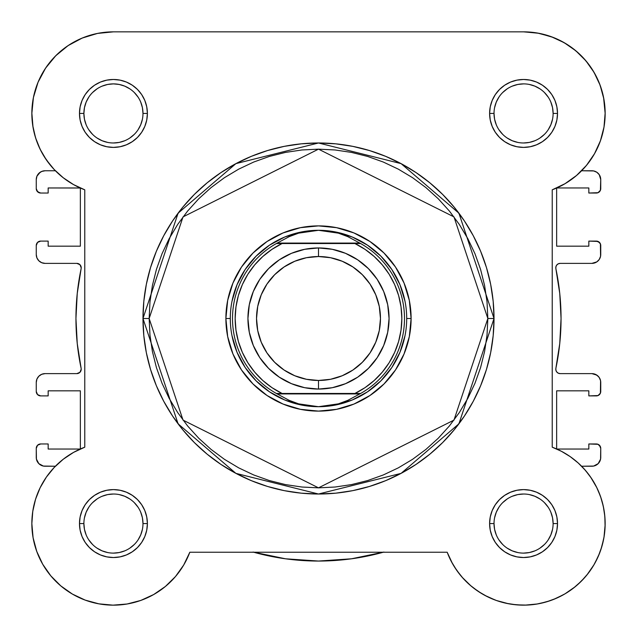 <?xml version="1.0" encoding="UTF-8"?>
<svg xmlns="http://www.w3.org/2000/svg" width="637" height="637" viewBox="0 0 637 637"><rect width="100%" height="100%" fill="white"/><g stroke="black" fill="none" stroke-linecap="round" stroke-linejoin="round"><path stroke-width="0.96" d="M523.821 31.85L538.647 33.259M539.483 33.419L553.219 37.432L543.504 34.326M558.633 39.773L566.803 44.248L558.633 39.773M571.946 47.743L578.922 53.508L571.946 47.743M583.373 57.943L589.169 64.942L583.373 57.943M592.649 70.03L597.203 78.311M599.497 83.582L602.745 93.766M603.581 97.517L605.15 113.434M604.099 126.476L603.382 130.346M600.898 139.439L599.154 144.137M595.603 151.741L592.943 156.368L595.603 151.741M588.309 163.072L584.917 167.22L588.317 163.072M583.914 468.665L589.161 475.059M590.626 477.105L596.869 487.751M597.665 489.431L601.057 498.038M602.188 501.773L603.876 509.202M604.505 513.35L605.11 520.923M605.142 524.729L603.995 537.262M603.637 539.221L600.866 549.659L603.637 539.221M599.616 553.099L595.101 562.789L599.616 553.099M594.058 564.637L586.908 574.988L594.058 564.637M584.79 577.488L577.823 584.495L584.79 577.488M575.211 586.725L564.86 593.931L575.211 586.725M563.57 594.671L553.41 599.497M549.986 600.755L539.953 603.486L549.986 600.755M537.54 603.948L525.023 605.134M521.878 605.134L511.981 604.322L521.878 605.134M508.517 603.749L496.319 600.468L508.517 603.749M495.514 600.173L484.717 595.308M481.572 593.517L473.187 587.736M471.062 586.008L462.096 577.21M460.193 574.948L454.364 566.779M452.541 563.705L447.182 552.231L189.818 552.231L183.703 565.019L175.478 576.549L165.373 586.486L153.7 594.52L140.817 600.42L127.105 603.995L140.817 600.42M184.459 563.705L182.636 566.779M176.807 574.948L174.904 577.21M165.939 586.008L163.813 587.736M155.428 593.517L152.283 595.308M141.486 600.173L140.681 600.468M128.483 603.749L125.019 604.322M115.106 605.134L111.977 605.134M99.46 603.948L97.047 603.486M87.014 600.755L83.59 599.497M73.43 594.663L72.14 593.931M61.789 586.725L59.177 584.495M52.21 577.488L50.092 574.988L52.21 577.488M42.942 564.637L41.899 562.789M37.384 553.099L36.134 549.659M33.363 539.221L33.005 537.262M31.858 524.729L31.89 520.923L31.858 524.729M32.495 513.35L33.124 509.202L32.495 513.35M34.812 501.773L35.943 498.038L34.812 501.773M39.343 489.407L40.274 487.464M45.999 477.646L47.839 475.059M53.086 468.665L55.387 466.236L43.356 466.069L38.841 463.648L36.428 459.134L36.261 448.376L36.261 457.414A8.822 8.822 0 0 0 45.084 466.236L55.387 466.236M80.358 188.019L80.358 246.177L48.165 246.177L48.165 241.105L40.672 241.105L48.165 241.105L48.165 246.177L80.358 246.177L80.358 188.019L48.165 187.963L48.165 193.035L48.165 187.963L80.246 187.963M55.387 170.764L45.084 170.764L55.387 170.764L52.083 167.22M50.514 165.373L44.057 156.368L48.683 163.064M41.397 151.741L37.846 144.137L41.397 151.741M36.102 139.439L33.618 130.346M33.005 127.105L31.85 112.98M33.291 98.146L34.255 93.766M37.503 83.582L39.797 78.311L37.503 83.582M44.351 70.03L47.831 64.942L44.351 70.03M53.627 57.943L58.078 53.508M65.062 47.735L70.197 44.248L65.062 47.735M78.367 39.773L83.781 37.432M93.496 34.326L98.353 33.259M555.91 266.752L555.878 268.695A4.411 4.411 0 0 1 560.194 263.376L558.299 263.806L556.77 265.008L555.91 266.752L555.878 268.695A242.554 242.554 0 0 1 555.878 368.313L555.91 370.256L556.77 371.992L558.299 373.194L560.194 373.624A4.411 4.411 0 0 1 555.878 368.313L555.91 370.256M78.494 263.71L76.806 263.376A4.411 4.411 0 0 1 81.122 268.695A4.411 4.411 0 0 0 81.21 267.787L79.92 264.666L76.806 263.376L45.084 263.376L41.708 262.707L38.841 260.796L36.93 257.929L36.261 254.553L36.261 245.516L36.261 254.553A8.822 8.822 0 0 0 45.084 263.376L43.356 263.208M81.122 368.313L77.244 343.542L81.122 368.313A4.411 4.411 0 0 1 76.806 373.624L45.084 373.624L76.806 373.624L79.92 372.334L81.21 369.213A4.411 4.411 0 0 0 81.122 368.313A242.554 242.554 0 0 1 81.122 268.695L77.244 293.466L81.122 268.695M383.315 552.231A242.554 242.554 0 0 1 253.685 552.231M48.165 443.965L40.672 443.965L48.165 443.965L48.165 449.037L80.246 449.037L48.165 449.037L48.165 443.965M80.358 390.823L80.358 448.981L80.358 390.823L48.165 390.823L48.165 395.895L48.165 390.823L80.358 390.823M40.672 395.895L48.165 395.895L40.672 395.895L37.551 394.606L36.261 391.484L36.261 382.447L36.261 391.484A4.411 4.411 0 0 0 40.672 395.895L37.551 394.606M48.165 193.035L40.672 193.035L37.551 191.745L36.261 188.624L36.261 179.586L36.261 188.624A4.411 4.411 0 0 0 40.672 193.035L48.165 193.035M600.739 188.624L600.739 179.586A8.822 8.822 0 0 0 591.916 170.764L581.613 170.764L593.644 170.939L596.821 172.253L599.25 174.689L600.739 179.586L600.404 190.312L598.016 192.7L588.835 193.035L596.328 193.035A4.411 4.411 0 0 0 600.739 188.624L600.404 190.312M588.835 193.035L588.835 187.963L556.754 187.963L588.835 187.963L588.835 193.035M556.642 246.177L556.642 188.019L556.642 246.177L588.835 246.177L588.835 241.105L588.835 246.177L556.642 246.177M596.328 241.105L588.835 241.105L598.016 241.439L600.404 243.828L600.572 256.273L599.25 259.458L596.821 261.887L591.916 263.376L560.194 263.376L591.916 263.376A8.822 8.822 0 0 0 600.739 254.553L600.739 245.516A4.411 4.411 0 0 0 596.328 241.105L599.449 242.394M558.299 373.194L560.194 373.624L591.916 373.624L596.821 375.113L599.25 377.542L600.572 380.727L600.404 393.172L598.016 395.561L588.835 395.895L596.328 395.895A4.411 4.411 0 0 0 600.739 391.484L600.739 382.447A8.822 8.822 0 0 0 591.916 373.624L593.644 373.792M588.835 395.895L588.835 390.823L556.642 390.823L588.835 390.823L588.835 395.895M556.642 390.823L556.642 448.989L556.642 390.823M556.754 449.037L588.835 449.037L588.835 443.965L588.835 449.037L556.754 449.037M588.835 443.965L598.016 444.3L599.449 445.255L600.739 448.376L600.572 459.134L598.159 463.648L593.644 466.069L581.613 466.236L591.916 466.236A8.822 8.822 0 0 0 600.739 457.414L600.739 448.376A4.411 4.411 0 0 0 596.328 443.965L588.835 443.965M285.48 558.792L253.072 552.056L285.48 558.792L318.5 561.054L351.52 558.792L383.928 552.056M36.261 448.376L37.551 445.255L40.672 443.965A4.411 4.411 0 0 0 36.261 448.376L36.596 446.688M77.244 343.542L75.946 318.5L77.244 293.466L75.946 318.5L77.244 343.542M37.551 242.394L40.672 241.105A4.411 4.411 0 0 0 36.261 245.516L37.551 242.394L38.984 241.439M38.841 173.352L41.708 171.441L45.084 170.764A8.822 8.822 0 0 0 36.261 179.586L36.93 176.21L40.179 172.253M555.878 268.695L559.756 293.466L561.054 318.5L559.756 343.542L555.878 368.313L559.756 343.542L561.054 318.5L559.756 293.466L555.878 268.695M40.179 464.747L38.841 463.648M36.93 460.79L36.428 459.134M36.261 382.447L36.93 379.071L38.841 376.212L41.708 374.293L45.084 373.624A8.822 8.822 0 0 0 36.261 382.447M80.875 370.901L81.21 369.213M76.806 263.376L45.084 263.376M41.708 262.707L38.841 260.796M38.984 192.7L36.596 190.312M596.821 172.253L598.159 173.352M600.07 176.21L600.572 177.866M560.194 373.624L591.916 373.624M595.292 374.293L598.159 376.212M599.449 394.606L598.016 395.561M598.016 444.3L600.404 446.688M598.159 463.648L596.821 464.747M129.86 88.877L124.741 86.138L119.199 84.458L113.434 83.885L107.669 84.458L102.127 86.138M88.869 97.015L86.138 102.127L84.458 107.669L83.885 113.434L84.458 119.199L86.138 124.741M142.983 113.434L147.394 113.434A33.96 33.96 0 0 1 113.434 147.394A33.96 33.96 0 0 1 79.482 113.434L80.127 120.059L82.062 126.429L85.199 132.305L89.427 137.449L94.571 141.669L100.439 144.806L106.809 146.741L113.434 147.394L120.059 146.741L126.429 144.806L132.297 141.669L137.449 137.449L141.669 132.305L144.806 126.429L146.741 120.059L147.394 113.434L146.741 106.809L144.806 100.439L141.669 94.571L137.449 89.427L132.297 85.199L126.429 82.062L120.059 80.135L113.434 79.482L106.809 80.135L100.439 82.062L94.571 85.199L89.427 89.427L85.199 94.571L82.062 100.439L80.127 106.809L79.482 113.434L83.885 113.434A29.549 29.549 0 0 0 113.434 142.983A29.549 29.549 0 0 0 142.983 113.434A29.549 29.549 0 0 0 113.434 83.885A29.549 29.549 0 0 0 83.885 113.434L79.482 113.434A33.96 33.96 0 0 1 113.434 79.482A33.96 33.96 0 0 1 147.394 113.434L142.983 113.434A29.549 29.549 0 0 1 113.434 142.983A29.549 29.549 0 0 1 83.885 113.434A29.549 29.549 0 0 1 113.434 83.885A29.549 29.549 0 0 1 142.983 113.434L142.417 107.669L140.729 102.127M553.115 113.434L557.518 113.434A33.96 33.96 0 0 1 523.566 147.394A33.96 33.96 0 0 1 489.606 113.434L490.259 120.059L492.194 126.429L495.331 132.305L499.551 137.449L504.703 141.669L510.571 144.806L516.941 146.741L523.566 147.394L530.191 146.741L536.561 144.806L542.429 141.669L547.573 137.449L551.801 132.305L554.938 126.429L556.873 120.059L557.518 113.434L556.873 106.809L554.938 100.439L551.801 94.571L547.573 89.427L542.429 85.199L536.561 82.062L530.191 80.135L523.566 79.482L516.941 80.135L510.571 82.062L504.703 85.199L499.551 89.427L495.331 94.571L492.194 100.439L490.259 106.809L489.606 113.434L494.017 113.434A29.549 29.549 0 0 0 523.566 142.983A29.549 29.549 0 0 0 553.115 113.434A29.549 29.549 0 0 0 523.566 83.885A29.549 29.549 0 0 0 494.017 113.434L489.606 113.434A33.96 33.96 0 0 1 523.566 79.482A33.96 33.96 0 0 1 557.518 113.434L553.115 113.434A29.549 29.549 0 0 1 523.566 142.983A29.549 29.549 0 0 1 494.017 113.434A29.549 29.549 0 0 1 523.566 83.885A29.549 29.549 0 0 1 553.115 113.434L552.542 107.669L550.862 102.127M142.983 523.566L147.394 523.566A33.96 33.96 0 0 1 113.434 557.526A33.96 33.96 0 0 1 79.482 523.566L80.127 530.191L82.062 536.561L85.199 542.429L89.427 547.573L94.571 551.801L100.439 554.938L106.809 556.873L113.434 557.526L120.059 556.873L126.429 554.938L132.297 551.801L137.449 547.573L141.669 542.429L144.806 536.561L146.741 530.191L147.394 523.566L146.741 516.941L144.806 510.571L141.669 504.703L137.449 499.551L132.297 495.331L126.429 492.194L120.059 490.259L113.434 489.606L106.809 490.259L100.439 492.194L94.571 495.331L89.427 499.551L85.199 504.703L82.062 510.571L80.127 516.941L79.482 523.566L83.885 523.566A29.549 29.549 0 0 0 113.434 553.115A29.549 29.549 0 0 0 142.983 523.566A29.549 29.549 0 0 0 113.434 494.017A29.549 29.549 0 0 0 83.885 523.566L79.482 523.566A33.96 33.96 0 0 1 113.434 489.606A33.96 33.96 0 0 1 147.394 523.566L142.983 523.566A29.549 29.549 0 0 1 113.434 553.115A29.549 29.549 0 0 1 83.885 523.566A29.549 29.549 0 0 1 113.434 494.017A29.549 29.549 0 0 1 142.983 523.566L142.417 517.801L140.729 512.259M553.115 523.566L557.518 523.566A33.96 33.96 0 0 1 523.566 557.526A33.96 33.96 0 0 1 489.606 523.566L490.259 530.191L492.194 536.561L495.331 542.429L499.551 547.573L504.703 551.801L510.571 554.938L516.941 556.873L523.566 557.526L530.191 556.873L536.561 554.938L542.429 551.801L547.573 547.573L551.801 542.429L554.938 536.561L556.873 530.191L557.518 523.566L556.873 516.941L554.938 510.571L551.801 504.703L547.573 499.551L542.429 495.331L536.561 492.194L530.191 490.259L523.566 489.606L516.941 490.259L510.571 492.194L504.703 495.331L499.551 499.551L495.331 504.703L492.194 510.571L490.259 516.941L489.606 523.566L494.017 523.566A29.549 29.549 0 0 0 523.566 553.115A29.549 29.549 0 0 0 553.115 523.566A29.549 29.549 0 0 0 523.566 494.017A29.549 29.549 0 0 0 494.017 523.566L489.606 523.566A33.96 33.96 0 0 1 523.566 489.606A33.96 33.96 0 0 1 557.518 523.566L553.115 523.566A29.549 29.549 0 0 1 523.566 553.115A29.549 29.549 0 0 1 494.017 523.566A29.549 29.549 0 0 1 523.566 494.017A29.549 29.549 0 0 1 553.115 523.566L552.542 517.801L550.862 512.259M411.112 318.5L406.701 318.5L411.112 318.5L409.328 300.433L404.057 283.059L395.505 267.046L383.984 253.016L369.954 241.495L353.941 232.943L336.567 227.672L318.5 225.888L300.433 227.672L283.059 232.943L267.046 241.495L253.016 253.016L241.495 267.046L232.943 283.059L227.672 300.433L225.888 318.5A92.612 92.612 0 0 1 318.5 225.888A92.612 92.612 0 0 1 411.112 318.5A92.612 92.612 0 0 1 318.5 411.112A92.612 92.612 0 0 1 225.888 318.5L227.672 336.567L232.943 353.941L241.495 369.954L253.016 383.984L267.046 395.505L283.059 404.065L300.433 409.328L318.5 411.112L336.567 409.328L353.941 404.065L369.954 395.505L383.984 383.984L395.505 369.954L404.057 353.941L409.328 336.567L411.112 318.5M230.299 318.5L225.888 318.5L230.299 318.5M487.846 318.5L453.974 420.109L318.5 487.846L183.026 420.109L149.154 318.5L142.983 318.5L178.089 423.812L235.905 473.371L318.5 494.017L401.095 473.371L458.911 423.812L494.017 318.5L487.846 318.5L487.026 335.102L484.59 351.536L480.553 367.66L474.955 383.307L467.845 398.332L459.301 412.585L449.404 425.93L438.248 438.248L425.93 449.404L412.585 459.309L398.332 467.853L383.307 474.955L367.66 480.553L351.536 484.59L335.102 487.026L318.5 487.846L301.898 487.026L285.464 484.59L269.34 480.553L253.693 474.955L238.668 467.853L224.415 459.309L211.07 449.404L198.752 438.248L187.596 425.93L177.699 412.585L169.155 398.332L162.045 383.307L156.447 367.66L152.41 351.536L149.974 335.102L149.154 318.5L149.974 301.898L152.41 285.464L156.447 269.34L162.045 253.693L169.155 238.676L177.699 224.415L187.596 211.07L198.752 198.76L211.07 187.596L224.415 177.699L238.668 169.155L253.693 162.045L269.34 156.447L285.464 152.41L301.898 149.974L318.5 149.154L335.102 149.974L351.536 152.41L367.66 156.447L383.307 162.045L398.332 169.155L412.585 177.699L425.93 187.596L438.248 198.76L449.404 211.07L459.301 224.415L467.845 238.676L474.955 253.693L480.553 269.34L484.59 285.464L487.026 301.898L487.846 318.5L494.017 318.5A175.517 175.517 0 0 1 318.5 494.017A175.517 175.517 0 0 1 142.983 318.5L143.827 335.707L146.351 352.739L150.539 369.452L156.344 385.672L163.709 401.238L172.563 416.017L182.819 429.848L194.389 442.611L207.152 454.181L220.991 464.437L235.762 473.291L251.328 480.656L267.548 486.461L284.261 490.649L301.293 493.173L318.5 494.017L335.707 493.173L352.739 490.649L369.452 486.461L385.672 480.656L401.238 473.291L416.009 464.437L429.848 454.181L442.611 442.611L454.181 429.848L464.437 416.017L473.291 401.238L480.656 385.672L486.461 369.452L490.649 352.739L493.173 335.707L494.017 318.5L493.173 301.293L490.649 284.261L486.461 267.548L480.656 251.336L473.291 235.762L464.437 220.991L454.181 207.152L442.611 194.389L429.848 182.827L416.009 172.563L401.238 163.709L385.672 156.344L369.452 150.539L352.739 146.359L335.707 143.827L318.5 142.983L301.293 143.827L284.261 146.359L267.548 150.539L251.328 156.344L235.762 163.709L220.991 172.563L207.152 182.827L194.389 194.389L182.819 207.152L172.563 220.991L163.709 235.762L156.344 251.336L150.539 267.548L146.351 284.261L143.827 301.293L142.983 318.5A175.517 175.517 0 0 1 318.5 142.983A175.517 175.517 0 0 1 494.017 318.5L458.911 213.188L401.095 163.629L318.5 142.983L235.905 163.629L178.089 213.188L142.983 318.5L149.154 318.5L183.026 216.891L318.5 149.154L453.974 216.891L487.846 318.5M46.374 159.895L54.153 169.482L46.374 159.895L40.131 149.249L35.568 137.775L32.782 125.744L31.85 113.434A81.584 81.584 0 0 1 113.434 31.85L523.566 31.85L537.684 33.084L551.371 36.739L537.684 33.084M456.633 570.211L462.964 578.181L456.633 570.211L451.346 561.516L447.182 552.231L189.818 552.231A81.584 81.584 0 0 1 31.85 523.566L33.084 537.684L31.85 523.566L32.782 511.256L31.85 523.566A81.584 81.584 0 0 1 84.769 447.182L73.574 452.381L84.769 447.182L84.769 189.818L73.574 184.619L63.286 177.787L73.574 184.619M97.517 33.419L82.213 38.061L68.111 45.601L82.213 38.061L97.517 33.419L113.434 31.85L523.566 31.85A81.584 81.584 0 0 1 552.231 189.818L552.231 447.182L561.516 451.346L552.231 447.182A81.584 81.584 0 0 1 581.255 581.255A81.584 81.584 0 0 1 447.182 552.231M54.153 169.482L63.286 177.787L54.153 169.482M46.374 477.105L40.131 487.751L46.374 477.105L54.153 467.518L63.286 459.213L73.574 452.381M36.739 551.371L42.703 564.223L50.809 575.848L42.703 564.223L36.739 551.371L33.084 537.684M506.304 603.303L516.368 604.832L506.304 603.303L496.51 600.532L487.138 596.566L478.331 591.462L470.233 585.307L462.964 578.181M581.255 581.255L587.991 573.626L581.255 581.255L573.626 587.991L565.21 593.716L556.157 598.358L546.586 601.838L536.665 604.091L526.536 605.094L516.368 604.832M601.838 546.594L604.091 536.665L605.094 526.536L604.832 516.368L605.094 526.536L604.091 536.665L601.838 546.594L598.358 556.157L593.716 565.21L587.991 573.626M570.211 456.633L561.516 451.346L570.211 456.633L578.181 462.964L585.307 470.233L591.462 478.331L596.566 487.138L600.532 496.51L603.303 506.304L604.832 516.368M575.848 50.809L564.223 42.703L575.848 50.809L585.897 60.802L594.066 72.379L600.11 85.199L603.836 98.87L605.15 112.98L603.995 127.105L600.42 140.817L594.52 153.7L586.486 165.373L576.549 175.478L565.011 183.703L552.231 189.818L552.231 447.182M127.105 603.995L112.98 605.15L98.87 603.836L85.199 600.11L72.379 594.066L60.802 585.897L50.809 575.848M32.782 511.256L35.568 499.225L40.131 487.751M84.769 447.182L84.769 189.818A81.584 81.584 0 0 1 31.85 113.434L33.419 97.517L38.061 82.213L45.601 68.111L55.745 55.745L68.111 45.601M551.371 36.739L564.223 42.703M231.995 301.293L237.012 284.747L245.165 269.499L256.13 256.138L269.499 245.165L284.747 237.012L301.293 231.995M335.707 231.995L352.253 237.012L367.501 245.165L380.87 256.138L391.835 269.499L399.988 284.747L405.005 301.293M405.005 335.707L399.988 352.253L391.835 367.501L380.87 380.87L367.501 391.835L352.253 399.988L335.707 405.005M301.293 405.005L284.747 399.988L269.499 391.835L256.13 380.87L245.165 367.501L237.012 352.253L231.995 335.707M83.885 523.566L84.458 529.331L86.138 534.873M88.861 539.969L92.54 544.46M97.015 548.131L102.127 550.862L107.669 552.542M113.426 553.115L119.199 552.542L124.741 550.862M129.844 548.139L134.327 544.46M137.998 539.993L140.729 534.873L142.417 529.331M138.006 507.156L134.327 502.673M129.86 499.002L124.741 496.271L119.199 494.583M113.442 494.017L107.669 494.583L102.127 496.271M97.031 498.994L92.54 502.673M88.869 507.14L86.138 512.259L84.458 517.801M83.885 113.434L84.458 119.199M88.861 129.844L92.54 134.327M97.015 137.998L102.127 140.737L107.669 142.417M113.426 142.983L119.199 142.417L124.741 140.737M129.844 138.006L134.327 134.327M137.998 129.86L140.729 124.741L142.417 119.199M138.006 97.031L134.327 92.54M97.031 88.861L92.54 92.54M494.017 113.434L494.583 119.199L496.271 124.741M498.994 129.844L502.673 134.327M507.14 137.998L512.259 140.737L517.801 142.417M523.558 142.983L529.331 142.417L534.873 140.737M539.969 138.006L544.46 134.327M548.131 129.86L550.862 124.741L552.542 119.199M548.139 97.031L544.46 92.54M539.985 88.877L534.873 86.138L529.331 84.458M523.574 83.885L517.801 84.458L512.259 86.138M507.156 88.861L502.673 92.54M499.002 97.015L496.271 102.127L494.583 107.669M494.017 523.566L494.583 529.331L496.271 534.873M498.994 539.969L502.673 544.46M507.14 548.131L512.259 550.862L517.801 552.542M523.558 553.115L529.331 552.542L534.873 550.862M539.969 548.139L544.46 544.46M548.131 539.993L550.862 534.873L552.542 529.331M548.139 507.156L544.46 502.673M539.985 499.002L534.873 496.271L529.331 494.583M523.574 494.017L517.801 494.583L512.259 496.271M507.156 498.994L502.673 502.673M499.002 507.14L496.271 512.259L494.583 517.801M318.5 389.064A70.564 70.564 0 0 1 247.936 318.5A70.564 70.564 0 0 1 318.5 247.944A70.564 70.564 0 0 0 247.936 318.5A70.564 70.564 0 0 0 318.5 389.064L318.5 380.472A61.972 61.972 0 0 1 256.528 318.5A61.972 61.972 0 0 1 318.5 256.528L318.5 247.944L304.733 249.298L291.499 253.311L279.301 259.832L268.607 268.607L259.832 279.301L253.311 291.499L249.298 304.733L247.936 318.5L249.298 332.267L253.311 345.501L259.832 357.699L268.607 368.393L279.301 377.168L291.499 383.689L304.733 387.702L318.5 389.064L332.267 387.702L345.501 383.689L357.699 377.168L368.393 368.393L377.168 357.699L383.689 345.501L387.702 332.267L389.064 318.5L387.702 304.733L383.689 291.499L377.168 279.301L368.393 268.607L357.699 259.832L345.501 253.311L332.267 249.298L318.5 247.944L318.5 256.528L330.587 257.722L342.212 261.25L352.93 266.975L362.318 274.682L370.025 284.07L375.75 294.788L379.278 306.413L380.472 318.5L379.278 330.587L375.75 342.212L370.025 352.93L362.318 362.318L352.93 370.025L342.212 375.75L330.587 379.278L318.5 380.472L306.413 379.278L294.788 375.75L284.07 370.025L274.682 362.318L266.975 352.93L261.25 342.212L257.722 330.587L256.528 318.5L257.722 306.413L261.25 294.788L266.975 284.07L274.682 274.682L284.07 266.975L294.788 261.25L306.413 257.722L318.5 256.528A61.972 61.972 0 0 1 380.472 318.5A61.972 61.972 0 0 1 318.5 380.472L318.5 389.064A70.564 70.564 0 0 0 389.064 318.5A70.564 70.564 0 0 0 318.5 247.944A70.564 70.564 0 0 1 389.064 318.5A70.564 70.564 0 0 1 318.5 389.064M358.121 393.467L276.37 393.467A85.995 85.995 0 0 1 276.37 243.533L289.19 236.645L298.642 233.142L308.475 231.016L318.5 230.299A88.201 88.201 0 0 0 230.299 318.5A88.201 88.201 0 0 0 318.5 406.701L328.525 405.984L338.358 403.858L347.81 400.355L359.833 393.913L277.167 393.913L289.19 400.355L298.642 403.858L308.475 405.984L318.5 406.701A88.201 88.201 0 0 1 230.299 318.5A88.201 88.201 0 0 1 318.5 230.299L328.525 231.016L338.358 233.142L347.81 236.645L360.63 243.533L354.92 243.533L365.017 249.338L374.198 256.496L382.296 264.865L389.151 274.276L394.622 284.556L398.611 295.496L401.039 306.883L401.851 318.5L401.039 330.117L398.611 341.504L394.622 352.444L389.151 362.724L382.296 372.135L374.198 380.504L365.017 387.662L354.92 393.467L282.08 393.467L271.983 387.662L262.802 380.504L254.704 372.135L247.849 362.724L242.378 352.444L238.389 341.504L235.961 330.117L235.149 318.5L235.961 306.883L238.389 295.496L242.378 284.556L247.849 274.276L254.704 264.865L262.802 256.496L271.983 249.338L282.08 243.533L354.92 243.533L278.879 243.533M276.37 243.533A85.995 85.995 0 0 0 276.37 393.467L277.167 393.913L276.37 393.467L282.08 393.467A83.351 83.351 0 0 1 282.08 243.533L276.37 243.533L277.167 243.087L359.833 243.087L277.167 243.087L289.19 236.645L298.642 233.142L318.5 230.299L338.358 233.142L347.81 236.645L360.63 243.533A85.995 85.995 0 0 1 360.63 393.467L359.833 393.913L360.63 393.467A85.995 85.995 0 0 0 360.63 243.533L354.92 243.533A83.351 83.351 0 0 1 354.92 393.467L360.63 393.467M277.167 393.913L359.833 393.913L347.81 400.355L338.358 403.858L318.5 406.701L298.642 403.858L289.19 400.355L277.167 393.913M318.5 406.701A88.201 88.201 0 0 0 406.701 318.5A88.201 88.201 0 0 0 318.5 230.299A88.201 88.201 0 0 1 406.701 318.5A88.201 88.201 0 0 1 318.5 406.701"/></g></svg>
